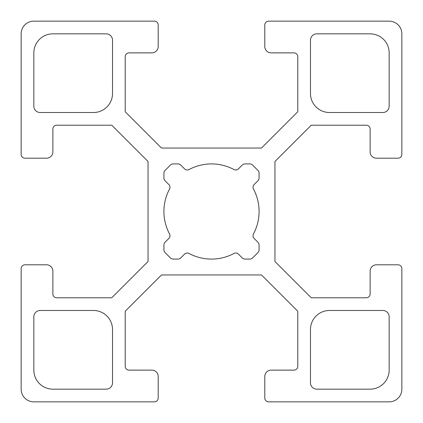 <?xml version="1.0" encoding="UTF-8"?>
<svg xmlns="http://www.w3.org/2000/svg" width="423" height="423" viewBox="0 0 423 423"><rect width="100%" height="100%" fill="white"/><g stroke="black" fill="none" stroke-linecap="round" stroke-linejoin="round"><path stroke-width="0.63" d="M93.483 310.482A19.035 19.035 0 0 1 112.518 329.517L112.518 382.815A6.345 6.345 0 0 1 106.173 389.16L52.875 389.16A19.035 19.035 0 0 1 33.84 370.125L33.84 316.827A6.345 6.345 0 0 1 40.185 310.482L93.483 310.482M329.517 112.518A19.035 19.035 0 0 1 310.482 93.483L310.482 40.185A6.345 6.345 0 0 1 316.827 33.84L370.125 33.84A19.035 19.035 0 0 1 389.16 52.875L389.16 106.173A6.345 6.345 0 0 1 382.815 112.518L329.517 112.518M316.827 389.16A6.345 6.345 0 0 1 310.482 382.815L310.482 329.517A19.035 19.035 0 0 1 329.517 310.482L382.815 310.482A6.345 6.345 0 0 1 389.16 316.827L389.16 370.125A19.035 19.035 0 0 1 370.125 389.16L316.827 389.16M112.518 93.483A19.035 19.035 0 0 1 93.483 112.518L40.185 112.518A6.345 6.345 0 0 1 33.84 106.173L33.84 52.875A19.035 19.035 0 0 1 52.875 33.84L106.173 33.84A6.345 6.345 0 0 1 112.518 40.185L112.518 93.483M165.028 180.732A3.807 3.807 0 0 1 163.913 178.041L163.913 173.16A3.807 3.807 0 0 1 165.028 170.469L170.469 165.028A3.807 3.807 0 0 1 173.16 163.913L178.041 163.913A3.807 3.807 0 0 1 180.732 165.028L184.571 168.872A3.807 3.807 0 0 0 189.06 169.533A47.588 47.588 0 0 1 233.94 169.533A3.807 3.807 0 0 0 238.429 168.872L242.268 165.028A3.807 3.807 0 0 1 244.959 163.913L249.84 163.913A3.807 3.807 0 0 1 252.531 165.028L257.972 170.469A3.807 3.807 0 0 1 259.088 173.16L259.088 178.041A3.807 3.807 0 0 1 257.972 180.732L254.128 184.571A3.807 3.807 0 0 0 253.467 189.06A47.588 47.588 0 0 1 253.467 233.94A3.807 3.807 0 0 0 254.128 238.429L257.972 242.268A3.807 3.807 0 0 1 259.088 244.959L259.088 249.84A3.807 3.807 0 0 1 257.972 252.531L252.531 257.972A3.807 3.807 0 0 1 249.84 259.088L244.959 259.088A3.807 3.807 0 0 1 242.268 257.972L238.429 254.128A3.807 3.807 0 0 0 233.94 253.467A47.588 47.588 0 0 1 189.06 253.467A3.807 3.807 0 0 0 184.571 254.128L180.732 257.972A3.807 3.807 0 0 1 178.041 259.088L173.16 259.088A3.807 3.807 0 0 1 170.469 257.972L165.028 252.531A3.807 3.807 0 0 1 163.913 249.84L163.913 244.959A3.807 3.807 0 0 1 165.028 242.268L168.872 238.429A3.807 3.807 0 0 0 169.533 233.94A47.588 47.588 0 0 1 169.533 189.06A3.807 3.807 0 0 0 168.872 184.571L165.028 180.732M125.208 366.318L125.208 311.243L161.501 274.95L261.499 274.95L297.792 311.243L297.792 366.318A3.807 3.807 0 0 1 293.985 370.125L271.143 370.125A6.345 6.345 0 0 0 264.798 376.47L264.798 398.043A3.807 3.807 0 0 0 268.605 401.85L389.16 401.85A12.69 12.69 0 0 0 401.85 389.16L401.85 268.605A3.807 3.807 0 0 0 398.043 264.798L376.47 264.798A6.345 6.345 0 0 0 370.125 271.143L370.125 293.985A3.807 3.807 0 0 1 366.318 297.792L311.243 297.792L274.95 261.499L274.95 161.501L311.243 125.208L366.318 125.208A3.807 3.807 0 0 1 370.125 129.015L370.125 151.857A6.345 6.345 0 0 0 376.47 158.202L398.043 158.202A3.807 3.807 0 0 0 401.85 154.395L401.85 33.84A12.69 12.69 0 0 0 389.16 21.15L268.605 21.15A3.807 3.807 0 0 0 264.798 24.957L264.798 46.53A6.345 6.345 0 0 0 271.143 52.875L293.985 52.875A3.807 3.807 0 0 1 297.792 56.682L297.792 111.757L261.499 148.05L161.501 148.05L125.208 111.757L125.208 56.682A3.807 3.807 0 0 1 129.015 52.875L151.857 52.875A6.345 6.345 0 0 0 158.202 46.53L158.202 24.957A3.807 3.807 0 0 0 154.395 21.15L33.84 21.15A12.69 12.69 0 0 0 21.15 33.84L21.15 154.395A3.807 3.807 0 0 0 24.957 158.202L46.53 158.202A6.345 6.345 0 0 0 52.875 151.857L52.875 129.015A3.807 3.807 0 0 1 56.682 125.208L111.757 125.208L148.05 161.501L148.05 261.499L111.757 297.792L56.682 297.792A3.807 3.807 0 0 1 52.875 293.985L52.875 271.143A6.345 6.345 0 0 0 46.53 264.798L24.957 264.798A3.807 3.807 0 0 0 21.15 268.605L21.15 389.16A12.69 12.69 0 0 0 33.84 401.85L154.395 401.85A3.807 3.807 0 0 0 158.202 398.043L158.202 376.47A6.345 6.345 0 0 0 151.857 370.125L129.015 370.125A3.807 3.807 0 0 1 125.208 366.318"/></g></svg>
